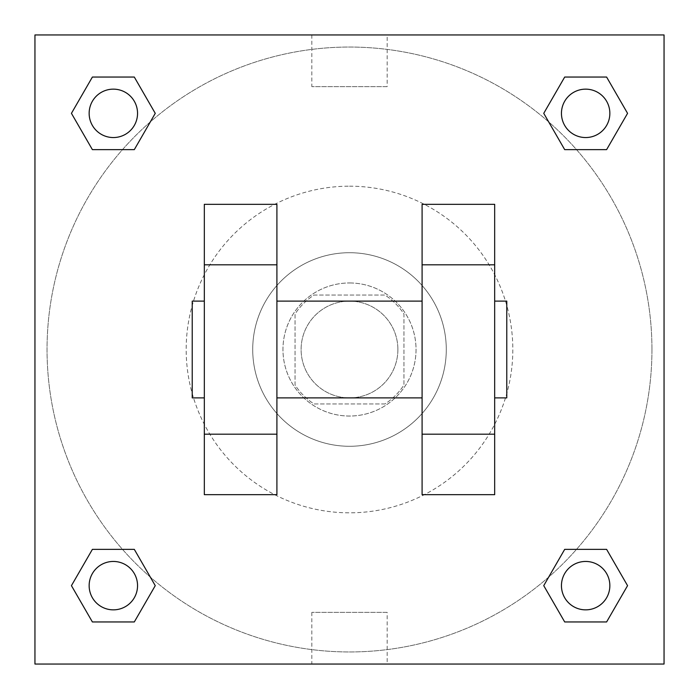 <?xml version="1.0" encoding="UTF-8"?>
<svg xmlns="http://www.w3.org/2000/svg" width="699" height="699" viewBox="0 0 699 699"><rect width="100%" height="100%" fill="white"/><g stroke="black" fill="none" stroke-linecap="round" stroke-linejoin="round"><path stroke-width="0.52" stroke-dasharray="3.5 2.62" d="M397.888 349.5A48.388 48.388 0 0 0 325.306 307.595A48.388 48.388 0 0 0 325.306 391.405A48.388 48.388 0 0 0 397.888 349.5A48.388 48.388 0 0 0 325.306 307.595A48.388 48.388 0 0 0 325.306 391.405A48.388 48.388 0 0 0 397.888 349.5M384.992 403.943L314.008 403.943A64.99 64.99 0 0 1 295.057 384.992L295.057 314.008A64.99 64.99 0 0 1 314.008 295.057L384.992 295.057A64.99 64.99 0 0 1 403.943 314.008L403.943 384.992A64.99 64.99 0 0 1 384.992 403.943L314.008 403.943A64.99 64.99 0 0 1 295.057 384.992L295.057 314.008A64.99 64.99 0 0 1 314.008 295.057L384.992 295.057A64.99 64.99 0 0 1 403.943 314.008L403.943 384.992A64.99 64.99 0 0 1 384.992 403.943M349.5 282.964A66.536 66.536 0 0 1 407.124 382.772A66.536 66.536 0 0 1 291.876 382.772A66.536 66.536 0 0 1 349.5 282.964A66.536 66.536 0 0 0 282.964 349.5A66.536 66.536 0 0 0 349.5 416.036A66.536 66.536 0 0 0 416.036 349.5A66.536 66.536 0 0 0 349.5 282.964M349.5 252.715A96.785 96.785 0 0 1 433.319 397.888A96.785 96.785 0 0 1 265.681 397.888A96.785 96.785 0 0 1 349.5 252.715A96.785 96.785 0 0 1 433.319 397.888A96.785 96.785 0 0 1 265.681 397.888A96.785 96.785 0 0 1 349.5 252.715M349.5 186.179A163.321 163.321 0 0 1 490.943 431.161A163.321 163.321 0 0 1 208.057 431.161A163.321 163.321 0 0 1 349.5 186.179A163.321 163.321 0 0 0 186.179 349.5A163.321 163.321 0 0 0 349.5 512.821A163.321 163.321 0 0 0 512.821 349.5A163.321 163.321 0 0 0 349.5 186.179M122.491 149.638L92.39 149.638L122.491 149.638L92.39 149.638L71.438 113.343L92.39 77.047L134.304 77.047L155.257 113.343L134.304 149.638L155.257 113.343L134.304 149.638L155.257 113.343L134.304 77.047L155.257 113.343M134.304 549.362L155.257 585.657L134.304 549.362L155.257 585.657L134.304 549.362L155.257 585.657L134.304 621.953L92.39 621.953L71.438 585.657L92.39 549.362L122.491 549.362M34.95 664.05L34.95 34.95L664.05 34.95L664.05 664.05L34.95 664.05L34.95 34.95L664.05 34.95L664.05 664.05L34.95 664.05L34.95 34.95L664.05 34.95L664.05 664.05L34.95 664.05M564.696 149.638L543.743 113.343L564.696 149.638L543.743 113.343L564.696 149.638L543.743 113.343L564.696 77.047L606.61 77.047L627.562 113.343L606.61 149.638L576.509 149.638M543.743 585.657L564.696 549.362L543.743 585.657L564.696 549.362L543.743 585.657L564.696 621.953L543.743 585.657L564.696 621.953L543.743 585.657L564.696 621.953L606.61 621.953L564.696 621.953L606.61 621.953L627.562 585.657L606.61 621.953M576.509 549.362L606.61 549.362L576.509 549.362L606.61 549.362L627.562 585.657M382.772 34.95L316.228 34.959L382.772 34.95M651.949 349.5A302.449 302.449 0 0 0 198.271 87.567A302.449 302.449 0 0 0 198.271 611.433A302.449 302.449 0 0 0 651.949 349.5A302.449 302.449 0 0 0 198.271 87.567A302.449 302.449 0 0 0 198.271 611.433A302.449 302.449 0 0 0 651.949 349.5M137.546 585.657A24.194 24.194 0 0 0 101.25 564.696A24.194 24.194 0 0 0 101.25 606.61A24.194 24.194 0 0 0 137.546 585.657A24.194 24.194 0 0 0 101.25 564.696A24.194 24.194 0 0 0 101.25 606.61A24.194 24.194 0 0 0 137.546 585.657A24.194 24.194 0 0 0 101.25 564.696A24.194 24.194 0 0 0 101.25 606.61A24.194 24.194 0 0 0 137.546 585.657A24.194 24.194 0 0 0 101.25 564.696A24.194 24.194 0 0 0 101.25 606.61A24.194 24.194 0 0 0 137.546 585.657A24.194 24.194 0 0 0 101.25 564.696A24.194 24.194 0 0 0 101.25 606.61A24.194 24.194 0 0 0 137.546 585.657M137.546 113.343A24.194 24.194 0 0 0 101.25 92.39A24.194 24.194 0 0 0 101.25 134.304A24.194 24.194 0 0 0 137.546 113.343A24.194 24.194 0 0 0 101.25 92.39A24.194 24.194 0 0 0 101.25 134.304A24.194 24.194 0 0 0 137.546 113.343A24.194 24.194 0 0 0 101.25 92.39A24.194 24.194 0 0 0 101.25 134.304A24.194 24.194 0 0 0 137.546 113.343A24.194 24.194 0 0 0 101.25 92.39A24.194 24.194 0 0 0 101.25 134.304A24.194 24.194 0 0 0 137.546 113.343A24.194 24.194 0 0 0 101.25 92.39A24.194 24.194 0 0 0 101.25 134.304A24.194 24.194 0 0 0 137.546 113.343M609.851 113.343A24.194 24.194 0 0 0 573.556 92.39A24.194 24.194 0 0 0 573.556 134.304A24.194 24.194 0 0 0 609.851 113.343A24.194 24.194 0 0 0 573.556 92.39A24.194 24.194 0 0 0 573.556 134.304A24.194 24.194 0 0 0 609.851 113.343A24.194 24.194 0 0 0 573.556 92.39A24.194 24.194 0 0 0 573.556 134.304A24.194 24.194 0 0 0 609.851 113.343A24.194 24.194 0 0 0 573.556 92.39A24.194 24.194 0 0 0 573.556 134.304A24.194 24.194 0 0 0 609.851 113.343A24.194 24.194 0 0 0 573.556 92.39A24.194 24.194 0 0 0 573.556 134.304A24.194 24.194 0 0 0 609.851 113.343M561.454 585.657A24.194 24.194 0 0 1 597.75 564.696A24.194 24.194 0 0 1 597.75 606.61A24.194 24.194 0 0 1 561.454 585.657A24.194 24.194 0 0 1 597.75 564.696A24.194 24.194 0 0 1 597.75 606.61A24.194 24.194 0 0 1 561.454 585.657M387.167 664.05L311.833 664.05L387.167 664.05L387.167 612.368L311.833 612.368L387.167 612.368M34.95 349.5L34.95 316.228L34.959 349.5M664.05 349.5L664.05 316.228L664.041 349.5M387.167 34.95L311.833 34.95L387.167 34.95L387.167 86.632L311.833 86.632L387.167 86.632M34.95 382.772L34.959 316.228L34.95 382.772M349.5 664.05L382.772 664.05L349.5 664.041M664.05 316.228L664.041 382.772L664.05 316.228M71.438 113.343L92.39 149.638L71.438 113.343L92.39 149.638L71.438 113.343L92.39 77.047L134.304 77.047L92.39 77.047L71.438 113.343L92.39 77.047M155.257 585.657L134.304 621.953L155.257 585.657L134.304 621.953L92.39 621.953L71.438 585.657L92.39 549.362M543.743 113.343L564.696 77.047L543.743 113.343L564.696 77.047L606.61 77.047L627.562 113.343L606.61 149.638M276.909 204.326L276.909 494.674L204.326 494.674L204.326 204.326L276.909 204.326M422.091 204.326L422.091 494.674L494.674 494.674L494.674 204.326L422.091 204.326M276.909 349.5L276.909 301.112L276.909 349.5M422.091 349.5L422.091 397.888L422.091 349.5M494.674 301.112L494.674 397.888L494.674 301.112M506.775 301.112L506.775 397.888M204.326 349.5L204.326 301.112L204.326 349.5M192.225 397.888L192.225 301.112M609.851 585.657A24.194 24.194 0 0 0 573.556 564.696A24.194 24.194 0 0 0 573.556 606.61A24.194 24.194 0 0 0 609.851 585.657A24.194 24.194 0 0 0 573.556 564.696A24.194 24.194 0 0 0 573.556 606.61A24.194 24.194 0 0 0 609.851 585.657A24.194 24.194 0 0 0 573.556 564.696A24.194 24.194 0 0 0 573.556 606.61A24.194 24.194 0 0 0 609.851 585.657M134.304 621.953L92.39 621.953L71.438 585.657M564.696 77.047L606.61 77.047L627.562 113.343M311.833 612.368L311.833 664.05M311.833 34.95L311.833 86.632"/><path stroke-width="1.05" d="M155.257 113.343L134.304 149.638L92.39 149.638L71.438 113.343L92.39 77.047L134.304 77.047L155.257 113.343L134.304 149.638L122.491 149.638M122.491 549.362L134.304 549.362L155.257 585.657L134.304 621.953L92.39 621.953L71.438 585.657L92.39 549.362L134.304 549.362M576.509 149.638L564.696 149.638L543.743 113.343L564.696 77.047L606.61 77.047L627.562 113.343L606.61 149.638L564.696 149.638M543.743 585.657L564.696 549.362L606.61 549.362L627.562 585.657L606.61 621.953L564.696 621.953L543.743 585.657L564.696 549.362L576.509 549.362M34.95 34.95L664.05 34.95L664.05 664.05L34.95 664.05L34.95 34.95M276.909 204.326L276.909 494.674L204.326 494.674L204.326 204.326L276.909 204.326M422.091 494.674L422.091 204.326L494.674 204.326L494.674 494.674L422.091 494.674M494.674 397.888L506.775 397.888L506.775 301.112L494.674 301.112M204.326 301.112L192.225 301.112L192.225 397.888L204.326 397.888M204.326 264.816L276.909 264.816M422.091 264.816L494.674 264.816M204.326 434.184L276.909 434.184M422.091 434.184L494.674 434.184M606.61 621.953L564.696 621.953L606.61 621.953L627.562 585.657M564.696 549.362L606.61 549.362L564.696 549.362M609.851 585.657A24.194 24.194 0 0 0 573.556 564.696A24.194 24.194 0 0 0 573.556 606.61A24.194 24.194 0 0 0 609.851 585.657M71.438 585.657L92.39 549.362M134.304 621.953L92.39 621.953L134.304 621.953L155.257 585.657M137.546 585.657A24.194 24.194 0 0 0 101.25 564.696A24.194 24.194 0 0 0 101.25 606.61A24.194 24.194 0 0 0 137.546 585.657M543.743 113.343L564.696 77.047L606.61 77.047L564.696 77.047M627.562 113.343L606.61 149.638M609.851 113.343A24.194 24.194 0 0 0 573.556 92.39A24.194 24.194 0 0 0 573.556 134.304A24.194 24.194 0 0 0 609.851 113.343M71.438 113.343L92.39 77.047L134.304 77.047L92.39 77.047M134.304 149.638L92.39 149.638L134.304 149.638M137.546 113.343A24.194 24.194 0 0 0 101.25 92.39A24.194 24.194 0 0 0 101.25 134.304A24.194 24.194 0 0 0 137.546 113.343M276.909 397.888L422.091 397.888M276.909 301.112L422.091 301.112"/></g></svg>
